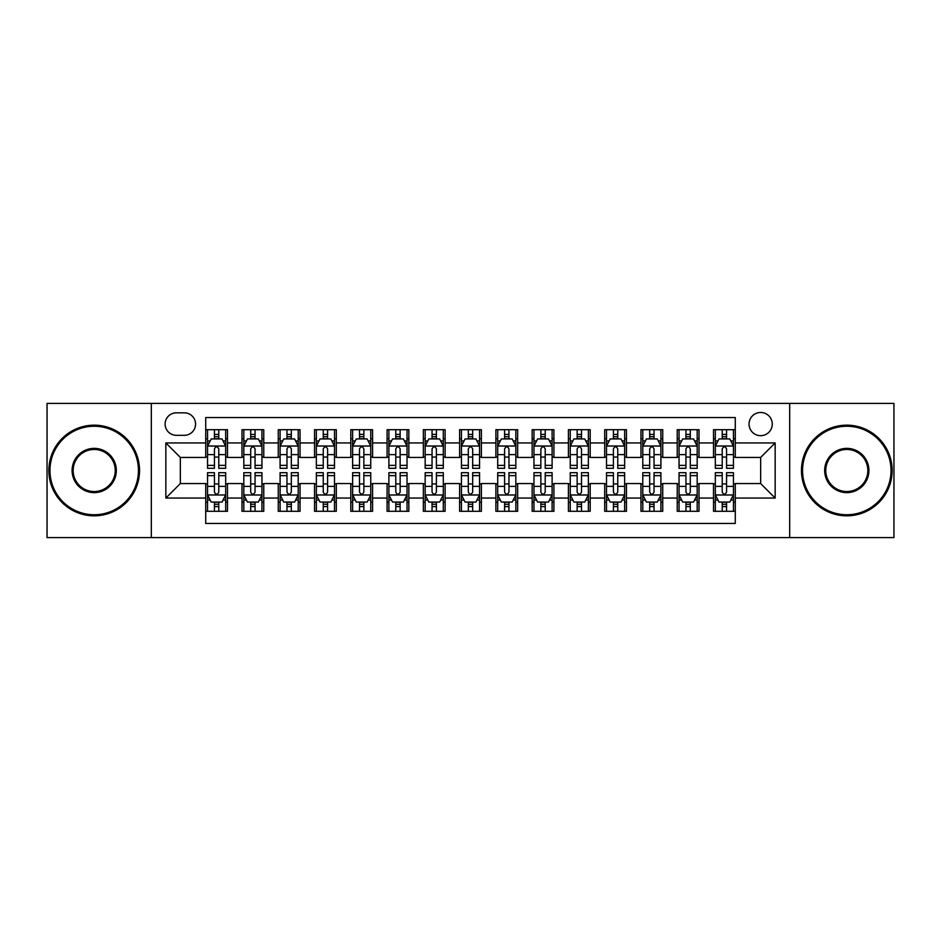 <?xml version="1.0" encoding="UTF-8"?>
<svg xmlns="http://www.w3.org/2000/svg" width="941" height="941" viewBox="0 0 941 941"><rect width="100%" height="100%" fill="white"/><g stroke="black" fill="none" stroke-linecap="round" stroke-linejoin="round"><path stroke-width="1.41" d="M760.657 412.464A11.61 11.61 0 0 0 749.048 424.073A11.61 11.61 0 0 0 760.657 435.683A11.61 11.61 0 0 0 772.267 424.073A11.61 11.61 0 0 0 760.657 412.464M789.675 537.593L893.95 537.593L893.95 403.407L789.675 403.407L789.675 537.593L151.325 537.593L151.325 403.407L47.05 403.407L47.05 537.593L151.325 537.593M735.274 429.696L713.513 429.696L713.513 442.94L698.998 442.94L698.998 457.444L713.513 457.444L713.513 442.94M698.998 442.94L698.998 429.696L677.238 429.696L677.238 442.94L662.735 442.94L662.735 457.444L677.238 457.444L677.238 442.94M662.735 442.94L662.735 429.696L640.974 429.696L640.974 442.94L626.459 442.94L626.459 457.444L640.974 457.444L640.974 442.94M626.459 442.94L626.459 429.696L604.698 429.696L604.698 442.94L590.195 442.94L590.195 457.444L604.698 457.444L604.698 442.94M590.195 442.94L590.195 429.696L568.423 429.696L568.423 442.94L553.92 442.94L553.92 457.444L568.423 457.444L568.423 442.94M553.92 442.94L553.92 429.696L532.159 429.696L532.159 442.94L517.656 442.94L517.656 457.444L532.159 457.444L532.159 442.94M517.656 442.94L517.656 429.696L495.883 429.696L495.883 442.94L481.38 442.94L481.38 457.444L495.883 457.444L495.883 442.94M481.38 442.94L481.38 429.696L459.62 429.696L459.62 442.94L445.117 442.94L445.117 457.444L459.62 457.444L459.62 442.94M445.117 442.94L445.117 429.696L423.344 429.696L423.344 442.94L408.841 442.94L408.841 457.444L423.344 457.444L423.344 442.94M408.841 442.94L408.841 429.696L387.08 429.696L387.08 442.94L372.577 442.94L372.577 457.444L387.08 457.444L387.08 442.94M372.577 442.94L372.577 429.696L350.805 429.696L350.805 442.94L336.302 442.94L336.302 457.444L350.805 457.444L350.805 442.94M336.302 442.94L336.302 429.696L314.541 429.696L314.541 442.94L300.026 442.94L300.026 457.444L314.541 457.444L314.541 442.94M300.026 442.94L300.026 429.696L278.265 429.696L278.265 442.94L263.762 442.94L263.762 457.444L278.265 457.444L278.265 442.94M263.762 442.94L263.762 429.696L242.002 429.696L242.002 457.444L227.487 457.444L227.487 429.696L205.726 429.696M205.726 511.304L227.487 511.304L227.487 483.556L242.002 483.556L242.002 511.304L263.762 511.304L263.762 483.556L278.265 483.556L278.265 498.06L263.762 498.06M278.265 498.06L278.265 511.304L300.026 511.304L300.026 483.556L314.541 483.556L314.541 498.06L300.026 498.06M314.541 498.06L314.541 511.304L336.302 511.304L336.302 483.556L350.805 483.556L350.805 498.06L336.302 498.06M350.805 498.06L350.805 511.304L372.577 511.304L372.577 483.556L387.08 483.556L387.08 498.06L372.577 498.06M387.08 498.06L387.08 511.304L408.841 511.304L408.841 483.556L423.344 483.556L423.344 498.06L408.841 498.06M423.344 498.06L423.344 511.304L445.117 511.304L445.117 483.556L459.62 483.556L459.62 498.06L445.117 498.06M459.62 498.06L459.62 511.304L481.38 511.304L481.38 483.556L495.883 483.556L495.883 498.06L481.38 498.06M495.883 498.06L495.883 511.304L517.656 511.304L517.656 483.556L532.159 483.556L532.159 498.06L517.656 498.06M532.159 498.06L532.159 511.304L553.92 511.304L553.92 483.556L568.423 483.556L568.423 498.06L553.92 498.06M568.423 498.06L568.423 511.304L590.195 511.304L590.195 483.556L604.698 483.556L604.698 498.06L590.195 498.06M604.698 498.06L604.698 511.304L626.459 511.304L626.459 483.556L640.974 483.556L640.974 498.06L626.459 498.06M640.974 498.06L640.974 511.304L662.735 511.304L662.735 483.556L677.238 483.556L677.238 498.06L662.735 498.06M677.238 498.06L677.238 511.304L698.998 511.304L698.998 483.556L713.513 483.556L713.513 498.06L698.998 498.06M176.355 435.318L184.33 435.318A11.245 11.245 0 0 0 195.575 424.073A11.245 11.245 0 0 0 184.33 412.828L176.355 412.828A11.245 11.245 0 0 0 165.11 424.073A11.245 11.245 0 0 0 176.355 435.318M789.675 403.407L151.325 403.407M735.274 442.94L735.274 417.545L205.726 417.545L205.726 457.444L180.343 457.444L180.343 483.556L205.726 483.556L205.726 523.455L735.274 523.455L735.274 483.556L760.657 483.556L760.657 457.444L735.274 457.444L735.274 442.94L775.161 442.94L775.161 498.06L735.274 498.06M205.726 498.06L165.839 498.06L165.839 442.94L205.726 442.94M713.513 498.06L713.513 511.304L735.274 511.304M205.726 438.765L207.549 438.765M214.43 438.765L218.782 438.765M225.675 438.765L227.487 438.765M205.726 457.079L207.549 457.079M214.43 457.079L218.782 457.079M225.675 457.079L227.487 457.079M205.726 483.921L207.549 483.921M214.43 483.921L218.782 483.921M225.675 483.921L227.487 483.921M205.726 502.235L207.549 502.235M214.43 502.235L218.782 502.235M225.675 502.235L227.487 502.235M242.002 457.079L243.813 457.079M250.706 457.079L255.058 457.079M261.951 457.079L263.762 457.079M242.002 438.765L243.813 438.765M250.706 438.765L255.058 438.765M261.951 438.765L263.762 438.765M242.002 483.921L243.813 483.921M250.706 483.921L255.058 483.921M261.951 483.921L263.762 483.921M242.002 502.235L243.813 502.235M250.706 502.235L255.058 502.235M261.951 502.235L263.762 502.235M278.265 483.921L280.089 483.921M286.97 483.921L291.322 483.921M298.215 483.921L300.026 483.921M278.265 502.235L280.089 502.235M286.97 502.235L291.322 502.235M298.215 502.235L300.026 502.235M278.265 438.765L280.089 438.765M286.97 438.765L291.322 438.765M298.215 438.765L300.026 438.765M278.265 457.079L280.089 457.079M286.97 457.079L291.322 457.079M298.215 457.079L300.026 457.079M314.541 483.921L316.352 483.921M323.245 483.921L327.597 483.921M334.49 483.921L336.302 483.921M314.541 502.235L316.352 502.235M323.245 502.235L327.597 502.235M334.49 502.235L336.302 502.235M314.541 438.765L316.352 438.765M323.245 438.765L327.597 438.765M334.49 438.765L336.302 438.765M314.541 457.079L316.352 457.079M323.245 457.079L327.597 457.079M334.49 457.079L336.302 457.079M350.805 483.921L352.628 483.921M359.509 483.921L363.861 483.921M370.754 483.921L372.577 483.921M350.805 502.235L352.628 502.235M359.509 502.235L363.861 502.235M370.754 502.235L372.577 502.235M350.805 438.765L352.628 438.765M359.509 438.765L363.861 438.765M370.754 438.765L372.577 438.765M350.805 457.079L352.628 457.079M359.509 457.079L363.861 457.079M370.754 457.079L372.577 457.079M387.08 483.921L388.892 483.921M395.785 483.921L400.137 483.921M407.03 483.921L408.841 483.921M387.08 502.235L388.892 502.235M395.785 502.235L400.137 502.235M407.03 502.235L408.841 502.235M387.08 438.765L388.892 438.765M395.785 438.765L400.137 438.765M407.03 438.765L408.841 438.765M387.08 457.079L388.892 457.079M395.785 457.079L400.137 457.079M407.03 457.079L408.841 457.079M423.344 483.921L425.167 483.921M432.048 483.921L436.401 483.921M443.293 483.921L445.117 483.921M423.344 502.235L425.167 502.235M432.048 502.235L436.401 502.235M443.293 502.235L445.117 502.235M423.344 438.765L425.167 438.765M432.048 438.765L436.401 438.765M443.293 438.765L445.117 438.765M423.344 457.079L425.167 457.079M432.048 457.079L436.401 457.079M443.293 457.079L445.117 457.079M459.62 483.921L461.431 483.921M468.324 483.921L472.676 483.921M479.569 483.921L481.38 483.921M459.62 502.235L461.431 502.235M468.324 502.235L472.676 502.235M479.569 502.235L481.38 502.235M459.62 438.765L461.431 438.765M468.324 438.765L472.676 438.765M479.569 438.765L481.38 438.765M459.62 457.079L461.431 457.079M468.324 457.079L472.676 457.079M479.569 457.079L481.38 457.079M495.883 483.921L497.707 483.921M504.599 483.921L508.952 483.921M515.833 483.921L517.656 483.921M495.883 502.235L497.707 502.235M504.599 502.235L508.952 502.235M515.833 502.235L517.656 502.235M495.883 438.765L497.707 438.765M504.599 438.765L508.952 438.765M515.833 438.765L517.656 438.765M495.883 457.079L497.707 457.079M504.599 457.079L508.952 457.079M515.833 457.079L517.656 457.079M532.159 483.921L533.97 483.921M540.863 483.921L545.215 483.921M552.108 483.921L553.92 483.921M532.159 502.235L533.97 502.235M540.863 502.235L545.215 502.235M552.108 502.235L553.92 502.235M532.159 438.765L533.97 438.765M540.863 438.765L545.215 438.765M552.108 438.765L553.92 438.765M532.159 457.079L533.97 457.079M540.863 457.079L545.215 457.079M552.108 457.079L553.92 457.079M568.423 483.921L570.246 483.921M577.139 483.921L581.491 483.921M588.372 483.921L590.195 483.921M568.423 502.235L570.246 502.235M577.139 502.235L581.491 502.235M588.372 502.235L590.195 502.235M568.423 438.765L570.246 438.765M577.139 438.765L581.491 438.765M588.372 438.765L590.195 438.765M568.423 457.079L570.246 457.079M577.139 457.079L581.491 457.079M588.372 457.079L590.195 457.079M604.698 483.921L606.51 483.921M613.403 483.921L617.755 483.921M624.648 483.921L626.459 483.921M604.698 502.235L606.51 502.235M613.403 502.235L617.755 502.235M624.648 502.235L626.459 502.235M604.698 438.765L606.51 438.765M613.403 438.765L617.755 438.765M624.648 438.765L626.459 438.765M604.698 457.079L606.51 457.079M613.403 457.079L617.755 457.079M624.648 457.079L626.459 457.079M640.974 483.921L642.785 483.921M649.678 483.921L654.03 483.921M660.911 483.921L662.735 483.921M640.974 502.235L642.785 502.235M649.678 502.235L654.03 502.235M660.911 502.235L662.735 502.235M640.974 438.765L642.785 438.765M649.678 438.765L654.03 438.765M660.911 438.765L662.735 438.765M640.974 457.079L642.785 457.079M649.678 457.079L654.03 457.079M660.911 457.079L662.735 457.079M677.238 483.921L679.049 483.921M685.942 483.921L690.294 483.921M697.187 483.921L698.998 483.921M677.238 502.235L679.049 502.235M685.942 502.235L690.294 502.235M697.187 502.235L698.998 502.235M677.238 438.765L679.049 438.765M685.942 438.765L690.294 438.765M697.187 438.765L698.998 438.765M677.238 457.079L679.049 457.079M685.942 457.079L690.294 457.079M697.187 457.079L698.998 457.079M713.513 483.921L715.325 483.921M722.217 483.921L726.57 483.921M733.451 483.921L735.274 483.921M713.513 502.235L715.325 502.235M722.217 502.235L726.57 502.235M733.451 502.235L735.274 502.235M713.513 438.765L715.325 438.765M722.217 438.765L726.57 438.765M733.451 438.765L735.274 438.765M713.513 457.079L715.325 457.079M722.217 457.079L726.57 457.079M733.451 457.079L735.274 457.079M180.343 457.444L165.839 442.94M180.343 483.556L165.839 498.06M775.161 442.94L760.657 457.444M775.161 498.06L760.657 483.556M218.782 434.413L214.43 434.413M225.675 465.372L218.782 465.372L218.782 468.324L225.675 468.324L225.675 446.199L222.052 438.941L211.172 438.941L207.549 446.199L207.549 468.324L214.43 468.324L214.43 465.372L207.549 465.372M207.549 446.199L207.549 429.696M225.675 446.199L225.675 429.696M214.43 438.941L214.43 429.696M218.782 429.696L218.782 438.941M218.782 465.372L218.782 448.916C217.336 446.128 215.889 446.128 214.43 448.916L214.43 465.372M214.43 506.587L218.782 506.587M207.549 475.628L214.43 475.628L214.43 472.676L207.549 472.676L207.549 494.801L211.172 502.059L222.052 502.059L225.675 494.801L225.675 472.676L218.782 472.676L218.782 475.628L225.675 475.628M225.675 494.801L225.675 511.304M207.549 494.801L207.549 511.304M218.782 502.059L218.782 511.304M214.43 511.304L214.43 502.059M214.43 475.628L214.43 492.084C215.889 494.872 217.336 494.872 218.782 492.084L218.782 475.628M94.206 426.249A44.251 44.251 0 0 0 49.955 470.5A44.251 44.251 0 0 0 94.206 514.751A44.251 44.251 0 0 0 138.445 470.5A44.251 44.251 0 0 0 94.206 426.249M94.206 515.833A45.333 45.333 0 0 1 48.861 470.5A45.333 45.333 0 0 1 94.206 425.167A45.333 45.333 0 0 1 139.539 470.5A45.333 45.333 0 0 1 94.206 515.833M94.206 448.375A22.125 22.125 0 0 1 116.331 470.5A22.125 22.125 0 0 1 94.206 492.625A22.125 22.125 0 0 1 72.081 470.5A22.125 22.125 0 0 1 94.206 448.375M94.206 491.531A21.031 21.031 0 0 0 115.237 470.5A21.031 21.031 0 0 0 94.206 449.469A21.031 21.031 0 0 0 73.163 470.5A21.031 21.031 0 0 0 94.206 491.531M846.794 426.249A44.251 44.251 0 0 0 802.555 470.5A44.251 44.251 0 0 0 846.794 514.751A44.251 44.251 0 0 0 891.045 470.5A44.251 44.251 0 0 0 846.794 426.249M846.794 515.833A45.333 45.333 0 0 1 801.461 470.5A45.333 45.333 0 0 1 846.794 425.167A45.333 45.333 0 0 1 892.139 470.5A45.333 45.333 0 0 1 846.794 515.833M846.794 448.375A22.125 22.125 0 0 1 868.919 470.5A22.125 22.125 0 0 1 846.794 492.625A22.125 22.125 0 0 1 824.669 470.5A22.125 22.125 0 0 1 846.794 448.375M846.794 491.531A21.031 21.031 0 0 0 867.837 470.5A21.031 21.031 0 0 0 846.794 449.469A21.031 21.031 0 0 0 825.763 470.5A21.031 21.031 0 0 0 846.794 491.531M255.058 434.413L250.706 434.413M261.951 465.372L255.058 465.372L255.058 468.324L261.951 468.324L261.951 446.199L258.316 438.941L247.436 438.941L243.813 446.199L243.813 468.324L250.706 468.324L250.706 465.372L243.813 465.372M243.813 446.199L243.813 429.696M261.951 446.199L261.951 429.696M250.706 438.941L250.706 429.696M255.058 429.696L255.058 438.941M255.058 465.372L255.058 448.916C253.611 446.128 252.153 446.128 250.706 448.916L250.706 465.372M291.322 434.413L286.97 434.413M298.215 465.372L291.322 465.372L291.322 468.324L298.215 468.324L298.215 446.199L294.592 438.941L283.712 438.941L280.089 446.199L280.089 468.324L286.97 468.324L286.97 465.372L280.089 465.372M280.089 446.199L280.089 429.696M298.215 446.199L298.215 429.696M286.97 438.941L286.97 429.696M291.322 429.696L291.322 438.941M291.322 465.372L291.322 448.916C289.875 446.128 288.428 446.128 286.97 448.916L286.97 465.372M327.597 434.413L323.245 434.413M334.49 465.372L327.597 465.372L327.597 468.324L334.49 468.324L334.49 446.199L330.856 438.941L319.975 438.941L316.352 446.199L316.352 468.324L323.245 468.324L323.245 465.372L316.352 465.372M316.352 446.199L316.352 429.696M334.49 446.199L334.49 429.696M323.245 438.941L323.245 429.696M327.597 429.696L327.597 438.941M327.597 465.372L327.597 448.916C326.151 446.128 324.692 446.128 323.245 448.916L323.245 465.372M363.861 434.413L359.509 434.413M370.754 465.372L363.861 465.372L363.861 468.324L370.754 468.324L370.754 446.199L367.131 438.941L356.251 438.941L352.628 446.199L352.628 468.324L359.509 468.324L359.509 465.372L352.628 465.372M352.628 446.199L352.628 429.696M370.754 446.199L370.754 429.696M359.509 438.941L359.509 429.696M363.861 429.696L363.861 438.941M363.861 465.372L363.861 448.916C362.414 446.128 360.968 446.128 359.509 448.916L359.509 465.372M250.706 506.587L255.058 506.587M243.813 475.628L250.706 475.628L250.706 472.676L243.813 472.676L243.813 494.801L247.436 502.059L258.316 502.059L261.951 494.801L261.951 472.676L255.058 472.676L255.058 475.628L261.951 475.628M261.951 494.801L261.951 511.304M243.813 494.801L243.813 511.304M255.058 502.059L255.058 511.304M250.706 511.304L250.706 502.059M250.706 475.628L250.706 492.084C252.153 494.872 253.6 494.872 255.058 492.084L255.058 475.628M286.97 506.587L291.322 506.587M280.089 475.628L286.97 475.628L286.97 472.676L280.089 472.676L280.089 494.801L283.712 502.059L294.592 502.059L298.215 494.801L298.215 472.676L291.322 472.676L291.322 475.628L298.215 475.628M298.215 494.801L298.215 511.304M280.089 494.801L280.089 511.304M291.322 502.059L291.322 511.304M286.97 511.304L286.97 502.059M286.97 475.628L286.97 492.084C288.428 494.872 289.875 494.872 291.322 492.084L291.322 475.628M323.245 506.587L327.597 506.587M316.352 475.628L323.245 475.628L323.245 472.676L316.352 472.676L316.352 494.801L319.975 502.059L330.856 502.059L334.49 494.801L334.49 472.676L327.597 472.676L327.597 475.628L334.49 475.628M334.49 494.801L334.49 511.304M316.352 494.801L316.352 511.304M327.597 502.059L327.597 511.304M323.245 511.304L323.245 502.059M323.245 475.628L323.245 492.084C324.692 494.872 326.139 494.872 327.597 492.084L327.597 475.628M359.509 506.587L363.861 506.587M352.628 475.628L359.509 475.628L359.509 472.676L352.628 472.676L352.628 494.801L356.251 502.059L367.131 502.059L370.754 494.801L370.754 472.676L363.861 472.676L363.861 475.628L370.754 475.628M370.754 494.801L370.754 511.304M352.628 494.801L352.628 511.304M363.861 502.059L363.861 511.304M359.509 511.304L359.509 502.059M359.509 475.628L359.509 492.084C360.968 494.872 362.414 494.872 363.861 492.084L363.861 475.628M400.137 434.413L395.785 434.413M407.03 465.372L400.137 465.372L400.137 468.324L407.03 468.324L407.03 446.199L403.407 438.941L392.515 438.941L388.892 446.199L388.892 468.324L395.785 468.324L395.785 465.372L388.892 465.372M388.892 446.199L388.892 429.696M407.03 446.199L407.03 429.696M395.785 438.941L395.785 429.696M400.137 429.696L400.137 438.941M400.137 465.372L400.137 448.916C398.69 446.128 397.231 446.128 395.785 448.916L395.785 465.372M395.785 506.587L400.137 506.587M388.892 475.628L395.785 475.628L395.785 472.676L388.892 472.676L388.892 494.801L392.515 502.059L403.407 502.059L407.03 494.801L407.03 472.676L400.137 472.676L400.137 475.628L407.03 475.628M407.03 494.801L407.03 511.304M388.892 494.801L388.892 511.304M400.137 502.059L400.137 511.304M395.785 511.304L395.785 502.059M395.785 475.628L395.785 492.084C397.231 494.872 398.678 494.872 400.137 492.084L400.137 475.628M436.401 434.413L432.048 434.413M443.293 465.372L436.401 465.372L436.401 468.324L443.293 468.324L443.293 446.199L439.67 438.941L428.79 438.941L425.167 446.199L425.167 468.324L432.048 468.324L432.048 465.372L425.167 465.372M425.167 446.199L425.167 429.696M443.293 446.199L443.293 429.696M432.048 438.941L432.048 429.696M436.401 429.696L436.401 438.941M436.401 465.372L436.401 448.916C434.954 446.128 433.507 446.128 432.048 448.916L432.048 465.372M432.048 506.587L436.401 506.587M425.167 475.628L432.048 475.628L432.048 472.676L425.167 472.676L425.167 494.801L428.79 502.059L439.67 502.059L443.293 494.801L443.293 472.676L436.401 472.676L436.401 475.628L443.293 475.628M443.293 494.801L443.293 511.304M425.167 494.801L425.167 511.304M436.401 502.059L436.401 511.304M432.048 511.304L432.048 502.059M432.048 475.628L432.048 492.084C433.507 494.872 434.954 494.872 436.401 492.084L436.401 475.628M472.676 434.413L468.324 434.413M479.569 465.372L472.676 465.372L472.676 468.324L479.569 468.324L479.569 446.199L475.946 438.941L465.054 438.941L461.431 446.199L461.431 468.324L468.324 468.324L468.324 465.372L461.431 465.372M461.431 446.199L461.431 429.696M479.569 446.199L479.569 429.696M468.324 438.941L468.324 429.696M472.676 429.696L472.676 438.941M472.676 465.372L472.676 448.916C471.229 446.128 469.771 446.128 468.324 448.916L468.324 465.372M468.324 506.587L472.676 506.587M461.431 475.628L468.324 475.628L468.324 472.676L461.431 472.676L461.431 494.801L465.054 502.059L475.946 502.059L479.569 494.801L479.569 472.676L472.676 472.676L472.676 475.628L479.569 475.628M479.569 494.801L479.569 511.304M461.431 494.801L461.431 511.304M472.676 502.059L472.676 511.304M468.324 511.304L468.324 502.059M468.324 475.628L468.324 492.084C469.771 494.872 471.229 494.872 472.676 492.084L472.676 475.628M508.952 434.413L504.599 434.413M515.833 465.372L508.952 465.372L508.952 468.324L515.833 468.324L515.833 446.199L512.21 438.941L501.33 438.941L497.707 446.199L497.707 468.324L504.599 468.324L504.599 465.372L497.707 465.372M497.707 446.199L497.707 429.696M515.833 446.199L515.833 429.696M504.599 438.941L504.599 429.696M508.952 429.696L508.952 438.941M508.952 465.372L508.952 448.916C507.493 446.128 506.046 446.128 504.599 448.916L504.599 465.372M504.599 506.587L508.952 506.587M497.707 475.628L504.599 475.628L504.599 472.676L497.707 472.676L497.707 494.801L501.33 502.059L512.21 502.059L515.833 494.801L515.833 472.676L508.952 472.676L508.952 475.628L515.833 475.628M515.833 494.801L515.833 511.304M497.707 494.801L497.707 511.304M508.952 502.059L508.952 511.304M504.599 511.304L504.599 502.059M504.599 475.628L504.599 492.084C506.046 494.872 507.493 494.872 508.952 492.084L508.952 475.628M545.215 434.413L540.863 434.413M552.108 465.372L545.215 465.372L545.215 468.324L552.108 468.324L552.108 446.199L548.485 438.941L537.593 438.941L533.97 446.199L533.97 468.324L540.863 468.324L540.863 465.372L533.97 465.372M533.97 446.199L533.97 429.696M552.108 446.199L552.108 429.696M540.863 438.941L540.863 429.696M545.215 429.696L545.215 438.941M545.215 465.372L545.215 448.916C543.769 446.128 542.322 446.128 540.863 448.916L540.863 465.372M540.863 506.587L545.215 506.587M533.97 475.628L540.863 475.628L540.863 472.676L533.97 472.676L533.97 494.801L537.593 502.059L548.485 502.059L552.108 494.801L552.108 472.676L545.215 472.676L545.215 475.628L552.108 475.628M552.108 494.801L552.108 511.304M533.97 494.801L533.97 511.304M545.215 502.059L545.215 511.304M540.863 511.304L540.863 502.059M540.863 475.628L540.863 492.084C542.31 494.872 543.769 494.872 545.215 492.084L545.215 475.628M581.491 434.413L577.139 434.413M588.372 465.372L581.491 465.372L581.491 468.324L588.372 468.324L588.372 446.199L584.749 438.941L573.869 438.941L570.246 446.199L570.246 468.324L577.139 468.324L577.139 465.372L570.246 465.372M570.246 446.199L570.246 429.696M588.372 446.199L588.372 429.696M577.139 438.941L577.139 429.696M581.491 429.696L581.491 438.941M581.491 465.372L581.491 448.916C580.032 446.128 578.586 446.128 577.139 448.916L577.139 465.372M577.139 506.587L581.491 506.587M570.246 475.628L577.139 475.628L577.139 472.676L570.246 472.676L570.246 494.801L573.869 502.059L584.749 502.059L588.372 494.801L588.372 472.676L581.491 472.676L581.491 475.628L588.372 475.628M588.372 494.801L588.372 511.304M570.246 494.801L570.246 511.304M581.491 502.059L581.491 511.304M577.139 511.304L577.139 502.059M577.139 475.628L577.139 492.084C578.586 494.872 580.032 494.872 581.491 492.084L581.491 475.628M617.755 434.413L613.403 434.413M624.648 465.372L617.755 465.372L617.755 468.324L624.648 468.324L624.648 446.199L621.025 438.941L610.144 438.941L606.51 446.199L606.51 468.324L613.403 468.324L613.403 465.372L606.51 465.372M606.51 446.199L606.51 429.696M624.648 446.199L624.648 429.696M613.403 438.941L613.403 429.696M617.755 429.696L617.755 438.941M617.755 465.372L617.755 448.916C616.308 446.128 614.861 446.128 613.403 448.916L613.403 465.372M613.403 506.587L617.755 506.587M606.51 475.628L613.403 475.628L613.403 472.676L606.51 472.676L606.51 494.801L610.144 502.059L621.025 502.059L624.648 494.801L624.648 472.676L617.755 472.676L617.755 475.628L624.648 475.628M624.648 494.801L624.648 511.304M606.51 494.801L606.51 511.304M617.755 502.059L617.755 511.304M613.403 511.304L613.403 502.059M613.403 475.628L613.403 492.084C614.849 494.872 616.308 494.872 617.755 492.084L617.755 475.628M654.03 434.413L649.678 434.413M660.911 465.372L654.03 465.372L654.03 468.324L660.911 468.324L660.911 446.199L657.288 438.941L646.408 438.941L642.785 446.199L642.785 468.324L649.678 468.324L649.678 465.372L642.785 465.372M642.785 446.199L642.785 429.696M660.911 446.199L660.911 429.696M649.678 438.941L649.678 429.696M654.03 429.696L654.03 438.941M654.03 465.372L654.03 448.916C652.572 446.128 651.125 446.128 649.678 448.916L649.678 465.372M649.678 506.587L654.03 506.587M642.785 475.628L649.678 475.628L649.678 472.676L642.785 472.676L642.785 494.801L646.408 502.059L657.288 502.059L660.911 494.801L660.911 472.676L654.03 472.676L654.03 475.628L660.911 475.628M660.911 494.801L660.911 511.304M642.785 494.801L642.785 511.304M654.03 502.059L654.03 511.304M649.678 511.304L649.678 502.059M649.678 475.628L649.678 492.084C651.125 494.872 652.572 494.872 654.03 492.084L654.03 475.628M690.294 434.413L685.942 434.413M697.187 465.372L690.294 465.372L690.294 468.324L697.187 468.324L697.187 446.199L693.564 438.941L682.684 438.941L679.049 446.199L679.049 468.324L685.942 468.324L685.942 465.372L679.049 465.372M679.049 446.199L679.049 429.696M697.187 446.199L697.187 429.696M685.942 438.941L685.942 429.696M690.294 429.696L690.294 438.941M690.294 465.372L690.294 448.916C688.847 446.128 687.4 446.128 685.942 448.916L685.942 465.372M685.942 506.587L690.294 506.587M679.049 475.628L685.942 475.628L685.942 472.676L679.049 472.676L679.049 494.801L682.684 502.059L693.564 502.059L697.187 494.801L697.187 472.676L690.294 472.676L690.294 475.628L697.187 475.628M697.187 494.801L697.187 511.304M679.049 494.801L679.049 511.304M690.294 502.059L690.294 511.304M685.942 511.304L685.942 502.059M685.942 475.628L685.942 492.084C687.389 494.872 688.847 494.872 690.294 492.084L690.294 475.628M726.57 434.413L722.217 434.413M733.451 465.372L726.57 465.372L726.57 468.324L733.451 468.324L733.451 446.199L729.828 438.941L718.948 438.941L715.325 446.199L715.325 468.324L722.217 468.324L722.217 465.372L715.325 465.372M715.325 446.199L715.325 429.696M733.451 446.199L733.451 429.696M722.217 438.941L722.217 429.696M726.57 429.696L726.57 438.941M726.57 465.372L726.57 448.916C725.111 446.128 723.664 446.128 722.217 448.916L722.217 465.372M722.217 506.587L726.57 506.587M715.325 475.628L722.217 475.628L722.217 472.676L715.325 472.676L715.325 494.801L718.948 502.059L729.828 502.059L733.451 494.801L733.451 472.676L726.57 472.676L726.57 475.628L733.451 475.628M733.451 494.801L733.451 511.304M715.325 494.801L715.325 511.304M726.57 502.059L726.57 511.304M722.217 511.304L722.217 502.059M722.217 475.628L722.217 492.084C723.664 494.872 725.111 494.872 726.57 492.084L726.57 475.628M242.002 498.06L227.487 498.06M242.002 442.94L227.487 442.94M225.593 446.022L207.632 446.022M207.549 440.941L210.172 440.941M223.052 440.941L225.675 440.941M214.43 454.609L207.549 454.609M225.675 454.609L218.782 454.609M218.782 436.718L214.43 436.718M207.632 494.978L225.593 494.978M225.675 500.059L223.052 500.059M210.172 500.059L207.549 500.059M218.782 486.391L225.675 486.391M207.549 486.391L214.43 486.391M214.43 504.282L218.782 504.282M261.857 446.022L243.907 446.022M243.813 440.941L246.448 440.941M259.316 440.941L261.951 440.941M250.706 454.609L243.813 454.609M261.951 454.609L255.058 454.609M255.058 436.718L250.706 436.718M298.132 446.022L280.171 446.022M280.089 440.941L282.712 440.941M295.592 440.941L298.215 440.941M286.97 454.609L280.089 454.609M298.215 454.609L291.322 454.609M291.322 436.718L286.97 436.718M334.396 446.022L316.447 446.022M316.352 440.941L318.987 440.941M331.855 440.941L334.49 440.941M323.245 454.609L316.352 454.609M334.49 454.609L327.597 454.609M327.597 436.718L323.245 436.718M370.672 446.022L352.71 446.022M352.628 440.941L355.251 440.941M368.131 440.941L370.754 440.941M359.509 454.609L352.628 454.609M370.754 454.609L363.861 454.609M363.861 436.718L359.509 436.718M243.907 494.978L261.857 494.978M261.951 500.059L259.316 500.059M246.448 500.059L243.813 500.059M255.058 486.391L261.951 486.391M243.813 486.391L250.706 486.391M250.706 504.282L255.058 504.282M280.171 494.978L298.132 494.978M298.215 500.059L295.592 500.059M282.712 500.059L280.089 500.059M291.322 486.391L298.215 486.391M280.089 486.391L286.97 486.391M286.97 504.282L291.322 504.282M316.447 494.978L334.396 494.978M334.49 500.059L331.855 500.059M318.987 500.059L316.352 500.059M327.597 486.391L334.49 486.391M316.352 486.391L323.245 486.391M323.245 504.282L327.597 504.282M352.71 494.978L370.672 494.978M370.754 500.059L368.131 500.059M355.251 500.059L352.628 500.059M363.861 486.391L370.754 486.391M352.628 486.391L359.509 486.391M359.509 504.282L363.861 504.282M406.935 446.022L388.986 446.022M388.892 440.941L391.527 440.941M404.395 440.941L407.03 440.941M395.785 454.609L388.892 454.609M407.03 454.609L400.137 454.609M400.137 436.718L395.785 436.718M388.986 494.978L406.935 494.978M407.03 500.059L404.395 500.059M391.527 500.059L388.892 500.059M400.137 486.391L407.03 486.391M388.892 486.391L395.785 486.391M395.785 504.282L400.137 504.282M443.211 446.022L425.25 446.022M425.167 440.941L427.79 440.941M440.67 440.941L443.293 440.941M432.048 454.609L425.167 454.609M443.293 454.609L436.401 454.609M436.401 436.718L432.048 436.718M425.25 494.978L443.211 494.978M443.293 500.059L440.67 500.059M427.79 500.059L425.167 500.059M436.401 486.391L443.293 486.391M425.167 486.391L432.048 486.391M432.048 504.282L436.401 504.282M479.475 446.022L461.525 446.022M461.431 440.941L464.066 440.941M476.934 440.941L479.569 440.941M468.324 454.609L461.431 454.609M479.569 454.609L472.676 454.609M472.676 436.718L468.324 436.718M461.525 494.978L479.475 494.978M479.569 500.059L476.934 500.059M464.066 500.059L461.431 500.059M472.676 486.391L479.569 486.391M461.431 486.391L468.324 486.391M468.324 504.282L472.676 504.282M515.75 446.022L497.789 446.022M497.707 440.941L500.33 440.941M513.21 440.941L515.833 440.941M504.599 454.609L497.707 454.609M515.833 454.609L508.952 454.609M508.952 436.718L504.599 436.718M497.789 494.978L515.75 494.978M515.833 500.059L513.21 500.059M500.33 500.059L497.707 500.059M508.952 486.391L515.833 486.391M497.707 486.391L504.599 486.391M504.599 504.282L508.952 504.282M552.014 446.022L534.065 446.022M533.97 440.941L536.605 440.941M549.473 440.941L552.108 440.941M540.863 454.609L533.97 454.609M552.108 454.609L545.215 454.609M545.215 436.718L540.863 436.718M534.065 494.978L552.014 494.978M552.108 500.059L549.473 500.059M536.605 500.059L533.97 500.059M545.215 486.391L552.108 486.391M533.97 486.391L540.863 486.391M540.863 504.282L545.215 504.282M588.29 446.022L570.328 446.022M570.246 440.941L572.869 440.941M585.749 440.941L588.372 440.941M577.139 454.609L570.246 454.609M588.372 454.609L581.491 454.609M581.491 436.718L577.139 436.718M570.328 494.978L588.29 494.978M588.372 500.059L585.749 500.059M572.869 500.059L570.246 500.059M581.491 486.391L588.372 486.391M570.246 486.391L577.139 486.391M577.139 504.282L581.491 504.282M624.553 446.022L606.604 446.022M606.51 440.941L609.145 440.941M622.013 440.941L624.648 440.941M613.403 454.609L606.51 454.609M624.648 454.609L617.755 454.609M617.755 436.718L613.403 436.718M606.604 494.978L624.553 494.978M624.648 500.059L622.013 500.059M609.145 500.059L606.51 500.059M617.755 486.391L624.648 486.391M606.51 486.391L613.403 486.391M613.403 504.282L617.755 504.282M660.829 446.022L642.868 446.022M642.785 440.941L645.408 440.941M658.288 440.941L660.911 440.941M649.678 454.609L642.785 454.609M660.911 454.609L654.03 454.609M654.03 436.718L649.678 436.718M642.868 494.978L660.829 494.978M660.911 500.059L658.288 500.059M645.408 500.059L642.785 500.059M654.03 486.391L660.911 486.391M642.785 486.391L649.678 486.391M649.678 504.282L654.03 504.282M697.093 446.022L679.143 446.022M679.049 440.941L681.684 440.941M694.552 440.941L697.187 440.941M685.942 454.609L679.049 454.609M697.187 454.609L690.294 454.609M690.294 436.718L685.942 436.718M679.143 494.978L697.093 494.978M697.187 500.059L694.552 500.059M681.684 500.059L679.049 500.059M690.294 486.391L697.187 486.391M679.049 486.391L685.942 486.391M685.942 504.282L690.294 504.282M733.368 446.022L715.407 446.022M715.325 440.941L717.948 440.941M730.828 440.941L733.451 440.941M722.217 454.609L715.325 454.609M733.451 454.609L726.57 454.609M726.57 436.718L722.217 436.718M715.407 494.978L733.368 494.978M733.451 500.059L730.828 500.059M717.948 500.059L715.325 500.059M726.57 486.391L733.451 486.391M715.325 486.391L722.217 486.391M722.217 504.282L726.57 504.282"/></g></svg>
